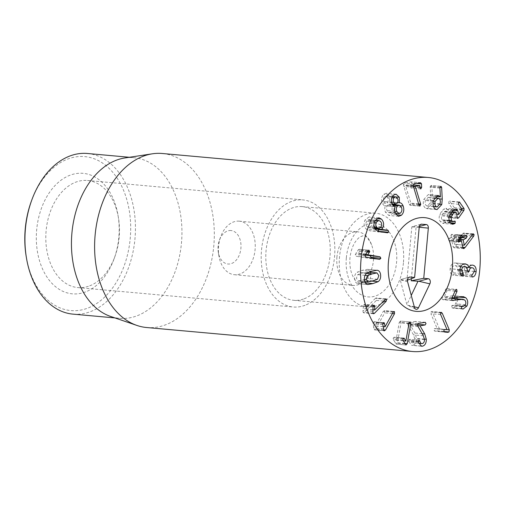 <?xml version="1.0" encoding="UTF-8"?>
<svg xmlns="http://www.w3.org/2000/svg" width="505" height="505" viewBox="0 0 505 505"><rect width="100%" height="100%" fill="white"/><g stroke="black" fill="none" stroke-linecap="round" stroke-linejoin="round"><path stroke-width="0.38" stroke-dasharray="2.52 1.89" d="M89.65 285.855A53.764 36.669 95.2 0 0 114.951 256.439A53.764 36.669 95.2 0 0 118.441 217.762A53.764 36.669 95.2 0 0 87.472 180.481A53.764 36.669 95.2 0 0 46.119 230.734A53.764 36.669 95.2 0 0 77.808 287.579A53.764 36.669 95.2 0 0 89.65 285.855M85.629 291.89A60.486 41.252 -84.8 0 1 37.187 250.089A60.486 41.252 -84.8 0 1 68.604 175.797A60.486 41.252 -84.8 0 1 118.019 215.288A60.486 41.252 -84.8 0 1 114.092 258.8A60.486 41.252 -84.8 0 1 85.629 291.89M305.033 305.285A53.764 36.669 -84.8 0 1 293.197 307.002A53.764 36.669 -84.8 0 1 261.508 250.164A53.764 36.669 -84.8 0 1 302.861 199.911A53.764 36.669 -84.8 0 1 334.847 248.1A53.764 36.669 -84.8 0 1 305.033 305.285M26.285 256.969A77.284 52.709 95.2 0 0 89.429 307.431A77.284 52.709 95.2 0 0 129.57 212.498A77.284 52.709 95.2 0 0 67.67 159.088A77.284 52.709 95.2 0 0 31.297 201.375M418.09 326.609L408.299 325.725L413.563 334.916L414.687 338.71C414.681 340.976 413.955 342.302 412.497 342.687L418.493 343.286M420.766 346.039L412.635 345.306C415.243 344.58 416.543 342.276 416.53 338.394L414.946 333.06L410.224 324.967L415.4 324.065L416.24 322.607L415.325 321.439L408.564 322.525L407.712 323.92L408.299 325.725M424.478 339.594L414.687 338.71M422.287 343.57L412.497 342.687C411.234 342.813 410.432 342.005 410.098 340.282L409.227 339.303L408.412 341.266L411.752 345.332L412.635 345.306M418.222 341.014L410.098 340.282M419.144 340.181L409.353 339.297L419.011 340.187M418.146 341.645L408.356 340.761M417.648 325.637L410.224 324.967M417.629 325.567L410.224 324.898M425.317 322.31L415.325 321.439L425.115 322.323M418.355 323.408L408.564 322.525M409.063 323.225L399.272 322.341L396.065 340.181L394.058 337.214L403.849 338.098M403.274 340.831L396.065 340.181M403.274 340.818L396.021 340.168M403.205 338.413L394.601 337.637M403.748 338.098L394.159 337.233L393.105 338.318L393.338 339.682L396.204 344.101L406.134 345.01M403.129 340.566L393.338 339.682M404.941 343.873L395.15 342.996M404.688 343.419L397.429 342.762L401.014 322.84L400.282 321.073L410.073 321.95M405.988 344.984L396.204 344.101L397.429 342.762M409.006 323.56L401.014 322.84M409.953 321.956L400.402 321.092L399.272 322.341M393.13 312.172L383.339 311.288L375.259 325.914L374.735 322.626L374.022 321.729L383.813 322.613M383.106 326.621L375.259 325.914M383.099 326.59L375.221 325.877M382.941 323.364L374.735 322.626M383.352 322.771L374.47 321.969L373.227 322.323L373.631 327.972L374.704 329.942L384.494 330.826M382.822 324.627L373.031 323.743M383.421 328.856L373.631 327.972M383.648 329.904L375.682 329.184L384.709 312.841L384.696 310.834L384.267 310.588L394.058 311.471M384.008 330.548L374.218 329.664L375.682 329.184M392.379 313.536L384.709 312.841M393.572 311.635L384.696 310.834L383.339 311.288M375.398 298.322L364.869 309.098L364.932 304.906L364.339 304.401L363.701 304.711L362.925 310.398L363.127 312.305L363.777 312.866L376.364 300.437L376.762 298.468L376.162 297.963L375.398 298.322L385.189 299.206M372.816 309.817L364.869 309.098M372.823 309.767L364.844 309.047M373.088 306.383L365.052 305.658M373.422 305.67L364.932 304.906M373.018 306.895L363.228 306.011M372.715 311.282L362.925 310.398M372.936 313.22L364.597 312.469M383.371 301.068L376.364 300.437M370.506 220.407L368.902 219.593L366.51 221.373C365.633 223.513 365.936 225.363 367.425 226.922L369.016 227.736L371.377 225.975C372.28 223.816 371.983 221.96 370.506 220.407L380.297 221.291M374.35 222.08L366.51 221.373M374.451 227.553L367.425 226.922M381.168 226.859L371.377 225.975M378.498 229.623L377.929 229.365L378.498 229.623M375.215 229.005L371.901 228.563L373.056 226.928C374.426 223.696 373.959 220.786 371.661 218.198L369.13 216.898L365.039 219.978C363.499 223.469 363.941 226.543 366.359 229.213L369.856 230.791L387.619 232.818M375.114 228.853L371.901 228.563M375.07 228.778L371.882 228.494M380.713 227.616L373.056 226.928M376.446 218.627L371.661 218.198M376.149 230.097L366.359 229.213M379.646 231.675L369.856 230.791M387.575 232.811L377.784 231.928L378.731 231.334M387.878 197.777L386.009 195.978L384.627 196.514C383.409 197.853 383.131 199.488 383.806 201.438L385.681 203.256L387.057 202.713C388.288 201.362 388.56 199.721 387.878 197.777L397.669 198.661M392.069 197.19L384.627 196.514M391.514 202.133L383.806 201.438M396.848 203.597L387.057 202.713M387.935 204.935C386.514 206.431 386.205 208.319 387 210.61L389.166 212.757L390.756 212.132C392.177 210.636 392.486 208.729 391.684 206.406L389.544 204.298L387.935 204.935L392.871 205.383M394.727 211.311L387 210.61M400.547 213.015L390.756 212.132M401.475 207.29L391.684 206.406M397.587 202.619L389.639 201.899L389.519 196.382L386.287 193.289L383.756 194.292C381.509 196.754 380.991 199.639 382.209 202.947C383.08 204.86 384.122 205.775 385.328 205.693L385.353 205.75C384.576 207.624 384.608 209.771 385.429 212.176L388.837 215.471L391.64 214.341C394.033 211.904 394.601 208.811 393.344 205.068L393.155 204.626M400.459 205.712L393.344 205.068M392.77 203.894L389.639 201.899M397.612 202.562L389.62 201.842M396.28 196.988L389.519 196.382M393.547 195.176L383.756 194.292M385.681 203.256L382.209 202.947M394.563 206.526L385.05 205.686L394.841 206.57M395.144 206.633L385.353 205.75M395.219 213.059L385.429 212.176M396.122 214.751L391.64 214.341M418.607 203.85L410.855 203.155L405.502 185.499L409.94 184.678L410.142 186.705L411.064 188.03L411.865 186.383L411.733 183.006L410.817 181.857L404.297 183.062L403.388 184.685L409.265 204.456L410.167 205.251L410.855 203.155M418.784 204.443L410.969 203.736M413.279 186.288L405.509 185.588M413.26 186.2L405.502 185.499M409.965 184.678L419.863 185.764M420.678 188.927L410.887 188.043L420.513 188.883M420.816 182.728L411.026 181.844L420.608 182.741M414.087 183.946L404.297 183.062M419.055 205.333L409.265 204.456M419.642 206.103L410.003 205.257L419.794 206.141M440.663 314.59L430.872 313.706L437.197 328.673L434.319 328.736L434.06 330.541L434.906 331.179L447.79 332.353M446.988 329.557L437.197 328.673M446.95 329.595L437.16 328.711M444.64 329.418L434.849 328.534M444.11 329.613L434.319 328.736M444.659 332.056L434.906 331.179L444.678 332.063M447.683 332.341L437.892 331.457L439.224 331.091L439.489 328.944L432.419 312.223L431.112 311.718L430.872 313.706M445.479 329.481L439.489 328.944M440.638 312.961L432.419 312.223M441.446 312.361L431.655 311.478L440.897 312.595M452.19 300.456L443.529 299.673L451.748 298.468M456.564 297.502L453.452 295.728L444.318 296.972L447.222 290.438L446.963 288.671L445.719 289.113L441.932 297.647L442.146 299.402L443.529 299.673M464.663 300.02L454.872 299.143C456.129 300.361 456.387 301.927 455.655 303.846L453.452 305.55L452.505 305.317L462.296 306.2M453.143 298.379L454.872 299.143M465.446 304.73L455.655 303.846M462.062 306.213L452.764 305.373L451.653 305.878L451.899 307.684L453.256 308.183L457.195 305.089L457.334 298.752M461.684 308.568L451.899 307.684M464.796 305.777L457.195 305.089M452.089 297.704L444.356 297.003M452.101 297.672L444.318 296.972M446.963 288.671L456.312 289.346M451.723 298.531L441.932 297.647M462.46 276.09L452.669 275.206L453.679 274.057L451.943 268.95C452.297 266.589 453.357 265.485 455.112 265.643C456.937 265.977 457.764 267.385 457.606 269.866L458.344 271.469L468.16 272.353M462.043 275.951L452.669 275.206M460.857 274.707L453.679 274.057M459.935 269.67L451.943 268.95M461.002 266.173L455.03 265.63L461.002 266.173M467.396 270.749L457.606 269.866M458.344 271.469L459.392 270.118C459.676 267.909 460.674 266.836 462.384 266.905C463.962 267.164 464.676 268.389 464.531 270.585L461.898 274.796L462.624 276.128L463.123 276.052C464.777 275.572 465.85 273.792 466.336 270.712C466.557 266.836 465.364 264.677 462.75 264.235C461.071 264.241 459.847 264.98 459.077 266.444L459.032 266.438C458.748 264.702 457.536 263.547 455.403 262.966L465.168 263.844M467.384 270.844L459.392 270.118M466.462 267.271L462.359 266.899L466.462 267.271M474.321 271.469L464.531 270.585M472.415 277.011L462.624 276.128M472.055 276.854L463.123 276.052M474.328 271.431L466.336 270.712M472.541 265.119L462.75 264.235M459.032 266.438L466.273 267.094L459.077 266.444M465.143 263.844L455.403 262.966C452.486 262.884 450.731 264.809 450.151 268.742C449.961 271.98 450.662 274.089 452.253 275.067M459.935 269.626L450.151 268.742M462.915 247.721L453.124 246.838L454.317 247.639L455.34 246.591L463.918 235.235L464.322 233.758L463.18 233.07L454.513 244.332L453.389 239.061L456.646 237.104L457.378 235.355L456.129 234.655L452.966 236.372L452.543 235.103L451.419 234.383L450.826 236.043L450.978 237.451L449.223 238.404L448.503 240.172L449.747 240.847L451.666 239.995L453.124 246.838M463.659 248.63L453.869 247.747L463.268 248.447M471.373 235.911L463.918 235.235M472.97 233.954L463.18 233.07L473.425 233.853M464.348 245.19L454.557 244.306M462.346 245.039L454.513 244.332M460.73 237.47L456.646 237.104M465.919 235.538L456.665 234.528L466.456 235.412M460.642 237.066L452.796 236.277L460.629 236.984M460.705 235.841L452.543 235.103M461.633 235.166L451.419 234.383M460.61 236.921L450.826 236.043M459.013 239.282L449.223 238.404M458.584 241.649L449.223 240.967L459.013 241.851M458.256 240.506L461.456 240.879M450.681 223.191L445.019 222.68L445.435 220.483L444.981 220.167L454.771 221.051M454.102 221.266L444.368 220.344L443.1 220.698L441.654 219.681L441.351 215.85L444.318 211.652L445.549 211.178L446.856 212.119L447.531 217.2L448.03 217.56L457.82 218.444M454.159 221.228L444.368 220.344M449.229 216.557L441.351 215.85M451.438 212.296L444.318 211.652M457.158 216.317L447.367 215.433M457.315 218.084L447.531 217.2L448.844 217.011L454.191 209.398L454.285 207.688L449.601 201.091L448.863 201.545L448.781 203.382L452.272 208.59L448.945 213.577L448.042 209.973L445.789 208.369L443.693 209.127L441.465 211.671L439.754 214.72C438.813 217.283 439.003 219.574 440.316 221.594L442.91 223.406L445.019 222.68M457.202 214.322L448.945 213.577M457.189 214.278L448.913 213.533M453.01 210.421L448.042 209.973M449.545 215.603L439.754 214.72M450.106 222.478L440.316 221.594M428.96 197.531L428.246 197.322L425.38 200.479C424.737 203.136 425.178 204.929 426.687 205.851L427.4 206.053L430.26 202.871C430.904 200.22 430.475 198.44 428.96 197.531L438.75 198.414M433.303 201.192L425.38 200.479M433.473 206.463L426.687 205.851M440.051 203.755L430.26 202.871M439.375 198.85L432.45 198.231L431.876 186.629L431.093 185.423L440.884 186.307M439.855 204.38L431.983 203.666L432.45 198.231M439.969 187.361L431.876 186.629M440 187.222L430.209 186.339L430.62 196.003L428.291 194.564L423.708 199.507C422.71 204.026 423.474 206.981 426.005 208.357L427.236 208.716L431.983 203.666M440.657 186.332L431.327 185.493L430.209 186.339M440.41 196.887L430.62 196.003M435.55 196.495L430.563 196.047M433.498 200.39L423.708 199.507M365.147 255.063L357.944 253.889L359.945 250.669L359.15 249.293L368.94 250.177M365.355 254.558L357.944 253.889M365.386 254.488L357.95 253.819M367.103 252.045L359.674 251.376M367.596 251.364L359.945 250.669M368.05 250.732L358.26 249.849L355.255 254.671L356.183 256.256L369.887 258.497L379.716 259.381M368.896 250.177L359.194 249.3L358.26 249.849M365.79 253.864L356 252.98M365.974 257.14L356.183 256.256M379.678 259.381L369.887 258.497L371.08 257.348M376.995 272.908L367.204 272.025L362.413 273.016L357.691 274.663L356.385 278.268L358.361 281.02L364.736 281.594L358.228 281.001L363 280.01L367.735 278.356L369.041 274.752L367.072 271.999L368.877 272.163M365.052 275.326L357.691 274.663M377.525 279.24L367.735 278.356M370.26 271.715L367.242 269.342L377.033 270.225M376.869 270.219L367.387 269.361L362.186 270.333L357.079 272.227C355.204 273.647 354.377 275.825 354.586 278.766C354.87 281.689 356.019 283.324 358.045 283.659L367.981 284.561M367.836 284.542L358.045 283.659L364.957 282.194M366.346 281.739L368.347 280.799C370.222 279.372 371.055 277.195 370.847 274.253L370.487 272.309M304.161 298.802A47.041 32.086 95.2 0 0 330.245 248.769A47.041 32.086 95.2 0 0 302.255 206.608A47.041 32.086 95.2 0 0 266.072 250.575A47.041 32.086 95.2 0 0 293.803 300.311A47.041 32.086 95.2 0 0 304.161 298.802M87.441 153.488A80.648 55.001 -84.8 0 1 135.422 225.773A80.648 55.001 -84.8 0 1 90.704 311.547A80.648 55.001 -84.8 0 1 72.947 314.129M124.836 157.964A80.648 55.001 -84.8 0 1 133.945 157.686A80.648 55.001 -84.8 0 1 181.926 229.971A80.648 55.001 -84.8 0 1 137.209 315.739A80.648 55.001 -84.8 0 1 119.451 318.32A80.648 55.001 -84.8 0 1 110.544 316.42M146.608 327.518A87.365 59.584 95.2 0 0 165.848 324.721A87.365 59.584 95.2 0 0 214.29 231.808A87.365 59.584 95.2 0 0 162.307 153.495M420.697 224.422L411.84 226.852L406.948 280.389L400.212 279.764L406.866 304.603L411.247 295.412M407.466 280.193L406.948 280.389M407.598 281.784L400.212 279.764M414.46 307.393L407.478 305.165L406.866 304.603M419.207 227.282L411.84 226.852M411.373 278.697L416.082 227.244M231.025 230.545A16.804 11.457 95.2 0 0 219.397 240.273A16.804 11.457 95.2 0 0 218.311 252.361A16.804 11.457 95.2 0 0 230.81 263.755A16.804 11.457 95.2 0 0 241.005 246.263A16.804 11.457 95.2 0 0 231.025 230.545M239.288 221.171A26.885 18.331 95.2 0 0 239.256 221.165A26.885 18.331 95.2 0 0 220.685 236.731A26.885 18.331 95.2 0 0 218.936 256.073A26.885 18.331 95.2 0 0 234.421 274.714A26.885 18.331 95.2 0 0 255.094 249.609A26.885 18.331 95.2 0 0 239.288 221.171M336.936 256.919A26.885 18.331 95.2 0 0 352.774 285.388A26.885 18.331 95.2 0 0 368.833 275.2A26.885 18.331 95.2 0 0 371.579 244.736A26.885 18.331 95.2 0 0 357.635 231.845A26.885 18.331 95.2 0 0 357.603 231.839A26.885 18.331 95.2 0 0 336.936 256.919M403.4 263.048A47.041 32.086 -84.8 0 1 367.23 306.933A47.041 32.086 -84.8 0 1 339.499 257.203A47.041 32.086 -84.8 0 1 375.682 213.23A47.041 32.086 -84.8 0 1 403.4 263.048M417.502 324.803L407.712 323.92M423.354 335.8L413.563 334.916M418.203 342.15L408.412 341.266M424.446 339.108L416.53 338.394M422.155 333.71L414.946 333.06M417.553 324.26L415.4 324.065M402.895 339.202L393.105 338.318M383.017 323.206L373.227 322.323M373.492 305.594L363.701 304.711M372.917 313.188L363.127 312.305M385.17 299.225L376.762 298.468M374.83 220.862L365.039 219.978M419.933 187.582L410.142 186.705M419.914 187.109L411.865 186.383M416.72 183.46L411.733 183.006M413.172 185.569L403.388 184.685M413.551 187.267L403.76 186.383M443.851 331.419L434.06 330.541M443.889 331.507L439.224 331.091M451.931 300.279L442.146 299.402M461.444 306.762L451.653 305.878M462.006 308.763L452.215 307.88M459.133 297.091L455.895 296.801M461.696 296.688L451.912 295.804M454.999 291.139L447.222 290.438M455.51 289.996L445.719 289.113M460.232 273.369L453.137 272.732M467.371 270.97L457.58 270.087M467.365 271.021L459.373 270.301M472.478 274.556L462.694 273.672M471.689 275.68L461.898 274.796M462.82 247.267L455.34 246.591M472.446 234.49L464.322 233.758M472.56 234.339L462.769 233.455M458.691 239.54L453.389 239.061M458.963 239.313L453.484 238.821M464.991 236.043L457.378 235.355M460.863 238.095L451.072 237.211M460.768 238.335L450.978 237.451M458.294 241.055L448.503 240.172M450.302 222.749L445.366 222.307M449.166 220.357L441.654 219.681M450.208 214.202L442.708 213.527M456.646 213.003L446.856 212.119M457.164 217.762L448.844 217.011M461.804 210.086L454.191 209.398M461.286 208.319L454.285 207.688M458.792 202.252L450.125 201.47M458.572 204.266L448.781 203.382M462.062 209.474L452.272 208.59M462.043 209.745L452.253 208.862M453.484 210.011L443.693 209.127M451.255 212.555L441.465 211.671M439.918 188.106L430.127 187.222M437.04 195.561L429.332 194.867M435.796 209.24L426.005 208.357M365.046 255.555L355.255 254.671M366.529 273.388L362.413 273.016M372.791 280.894L363 280.01M371.977 271.217L362.186 270.333M366.87 273.11L357.079 272.227M365.323 282.882L363.228 282.693M371.958 281.121L368.347 280.799M419.207 227.263L412.358 226.65L421.227 224.182M408.936 277.333L400.616 279.555L409.473 277.087M414.296 306.781L407.478 305.165L415.748 309.18M419.365 226.423L416.922 227.08M346.354 257.752A36.96 25.206 -84.8 0 1 386.918 229.371A36.96 25.206 -84.8 0 1 381.092 293.127A36.96 25.206 -84.8 0 1 346.354 257.752M118.441 217.762L118.019 215.288M114.951 256.439L114.092 258.8M77.808 287.579L293.197 307.002M87.472 180.481L302.861 199.911M421.542 346.215L411.752 345.332M374.129 305.285L364.339 304.401M373.567 313.75L363.777 312.866M385.953 298.846L376.162 297.963M368.902 219.593L375.196 220.161M369.016 227.736L374.767 228.254M387.739 230.248L377.948 229.365M378.92 217.781L369.13 216.898M386.009 195.978L392.41 196.559M389.166 212.757L395.327 213.312M389.544 204.298L392.334 204.55M399.872 202.783L390.081 201.899M396.078 194.173L386.287 193.289M398.628 216.355L388.837 215.471M452.619 300.57L442.828 299.686M461.822 306.301L453.452 305.55M463.047 309.066L453.256 308.183M463.243 296.612L453.452 295.728M460.648 237.097L452.884 236.397M458.256 240.481L451.577 239.875M449.463 221.272L443.1 220.698M451.842 211.746L445.549 211.178M459.392 201.975L449.601 201.091M455.579 209.253L445.789 208.369M452.701 224.283L442.91 223.406M428.246 197.322L434.496 197.891M427.4 206.053L433.524 206.602M438.081 195.448L428.291 194.564M437.021 209.6L427.236 208.716M293.803 300.311L367.23 306.933M302.255 206.608L375.682 213.23M133.945 157.686L129.406 157.276M119.451 318.32L114.919 317.916M218.311 252.361L218.936 256.073M219.397 240.273L220.685 236.731M234.421 274.714L352.774 285.388M239.256 221.165L357.603 231.839M371.579 244.736C364.957 232.022 363.714 236.858 363.019 235.778L360.311 236.794C358.96 237.508 357.382 239.08 355.577 241.516C352.635 245.626 350.76 251.149 349.952 258.093C348.841 273.028 355.179 280.868 357.016 281.563L358.525 282.39C360.254 282.08 361.321 285.394 368.833 275.2"/><path stroke-width="0.76" d="M31.727 200.195L31.297 201.375A77.284 52.709 95.2 0 0 26.285 256.969L26.494 258.207A80.648 55.001 -84.8 0 1 31.727 200.195A80.648 55.001 -84.8 0 1 69.684 156.07A80.648 55.001 -84.8 0 1 87.441 153.488L129.406 157.276M425.115 322.323L426.031 323.49L425.191 324.949L420.015 325.851L424.737 333.944L426.321 339.278C426.334 343.16 425.033 345.458 422.426 346.19L421.542 346.215L418.203 342.15L419.011 340.187L419.889 341.165C420.223 342.889 421.025 343.69 422.287 343.57C423.745 343.185 424.471 341.86 424.478 339.594L423.354 335.8L418.09 326.609L417.502 324.803L418.355 323.408L425.317 322.31M419.889 341.165L418.222 341.014M418.493 343.286L422.287 343.57M422.426 346.19L420.766 346.039M420.015 325.851L417.648 325.637M420.015 325.782L417.629 325.567M407.219 343.646L405.988 344.984L403.129 340.566L402.895 339.202L403.949 338.116L405.856 341.058L409.063 323.225L410.193 321.975L410.805 323.724L407.219 343.646L404.688 343.419M405.856 341.058L403.274 340.831M405.812 341.045L403.274 340.818M404.391 338.514L403.205 338.413M410.805 323.724L409.006 323.56M385.473 330.068L384.008 330.548L382.822 324.627L383.017 323.206L384.261 322.853L385.05 326.798L393.13 312.172L394.487 311.718L394.5 313.725L385.473 330.068L383.648 329.904M385.05 326.798L383.106 326.621M385.012 326.76L383.099 326.59M384.526 323.509L382.941 323.364M383.813 322.613L384.261 322.853L383.352 322.771M384.494 330.826L384.008 330.548M394.5 313.725L392.379 313.536M394.058 311.471L394.487 311.718L393.572 311.635M374.388 313.352L373.567 313.75L372.917 313.188L373.018 306.895L373.492 305.594L374.129 305.285L374.723 305.79L374.659 309.982L385.953 298.846L386.552 299.351L386.155 301.315L374.388 313.352L372.936 313.22M374.659 309.982L372.816 309.817M374.634 309.925L372.823 309.767M374.836 306.541L373.088 306.383M374.723 305.79L373.422 305.67M386.155 301.315L383.371 301.068M376.301 222.257C375.423 224.397 375.726 226.246 377.216 227.805L378.807 228.614L381.168 226.859C382.064 224.693 381.774 222.844 380.297 221.291L378.693 220.477L376.301 222.257L374.35 222.08M377.216 227.805L374.451 227.553M378.655 231.479L378.498 229.623L388.282 230.507L387.72 230.248L388.282 230.507L388.522 232.218L387.575 232.811L379.646 231.675L376.149 230.097C373.732 227.427 373.29 224.353 374.83 220.862L378.92 217.781L381.452 219.082C383.749 221.67 384.217 224.58 382.847 227.812L381.692 229.447L387.72 230.248L375.215 229.005M378.498 229.623L377.929 229.365M381.692 229.447L375.114 228.853M381.673 229.371L375.07 228.778M382.847 227.812L380.713 227.616M381.452 219.082L376.446 218.627M394.418 197.398C393.199 198.736 392.922 200.371 393.597 202.316L395.472 204.14L396.848 203.597C398.079 202.246 398.35 200.605 397.669 198.661L395.8 196.862L394.418 197.398L392.069 197.19M393.597 202.316L391.514 202.133M396.791 211.494L398.956 213.64L400.547 213.015C401.967 211.519 402.277 209.613 401.475 207.29L399.335 205.181L397.725 205.819C396.305 207.309 395.996 209.203 396.791 211.494L394.727 211.311M397.725 205.819L392.871 205.383M399.872 202.783L399.43 202.783C400.901 202.644 402.138 203.698 403.135 205.952C404.391 209.695 403.823 212.788 401.431 215.225L398.628 216.355L395.219 213.059C394.399 210.648 394.367 208.508 395.144 206.633L395.118 206.577C393.913 206.659 392.871 205.743 392 203.831C390.782 200.523 391.299 197.638 393.547 195.176L396.078 194.173L399.31 197.266L399.43 202.783L397.587 202.619M403.135 205.952L400.459 205.712M393.155 204.626L392.77 203.894M399.411 202.726L397.612 202.562M399.31 197.266L396.28 196.988M401.431 215.225L396.122 214.751M420.646 204.033L419.958 206.135L419.055 205.333L413.172 185.569L414.087 183.946L420.608 182.741L421.523 183.889L421.656 187.267L420.854 188.914L419.933 187.582L419.731 185.562L415.293 186.383L420.646 204.033L418.607 203.85M420.76 204.62L418.784 204.443M415.299 186.471L413.279 186.288M415.293 186.383L413.26 186.2M419.863 185.764L413.21 184.975L419.756 185.562M440.897 312.595L442.21 313.106L449.28 329.828L449.014 331.974L447.683 332.341L444.678 332.063L443.851 331.419L444.11 329.613L446.988 329.557L440.663 314.59L440.897 312.595L441.446 312.361M449.28 329.828L445.479 329.481M442.21 313.106L440.638 312.961M453.32 300.557L451.931 300.279L451.723 298.531L455.51 289.996L456.754 289.554L457.012 291.322L454.109 297.855L463.243 296.612L465.686 297.685C467.845 299.755 468.274 302.52 466.986 305.973L463.047 309.066L461.684 308.568L461.444 306.762L463.243 306.434L465.446 304.73C466.178 302.811 465.919 301.245 464.663 300.02L462.933 299.257L452.19 300.456M451.748 298.468L462.933 299.257M466.986 305.973L464.796 305.777M457.334 298.752L456.564 297.502M454.147 297.887L452.089 297.704M454.109 297.855L452.101 297.672M456.312 289.346L456.754 289.554M465.168 263.844L465.193 263.85C467.327 264.431 468.539 265.586 468.823 267.322L468.867 267.328C469.637 265.857 470.862 265.125 472.541 265.119C475.154 265.561 476.348 267.719 476.127 271.595C475.641 274.676 474.567 276.456 472.914 276.929L472.415 277.011L471.689 275.68L474.321 271.469C474.466 269.272 473.753 268.048 472.175 267.783C470.464 267.719 469.467 268.793 469.183 271.002L468.135 272.346L467.396 270.749C467.554 268.269 466.727 266.861 464.903 266.526C463.148 266.369 462.088 267.473 461.734 269.834L463.47 274.941L462.46 276.09L462.043 275.951C460.453 274.973 459.752 272.864 459.935 269.626C460.522 265.693 462.277 263.768 465.193 263.85L465.143 263.844M463.47 274.941L460.857 274.707M461.734 269.834L459.935 269.67M469.183 271.002L467.384 270.844M472.118 267.783L466.462 267.271L472.175 267.783M472.914 276.929L472.055 276.854M476.127 271.595L474.328 271.431M463.268 248.447L464.108 248.523L462.915 247.721L461.456 240.879L459.537 241.731L458.294 241.055L459.013 239.282L460.768 238.335L460.61 236.921L461.21 235.267L462.334 235.986L462.75 237.255L465.919 235.538L467.169 236.239L466.437 237.988L463.18 239.944L464.303 245.215L472.97 233.954L474.113 234.636L473.709 236.119L465.13 247.475L463.659 248.63M473.709 236.119L471.373 235.911M472.97 233.954L473.425 233.853M464.303 245.215L462.346 245.039M466.437 237.988L460.73 237.47M465.919 235.538L466.456 235.412M460.629 236.984L462.75 237.255M462.334 235.986L460.705 235.841M461.21 235.267L461.633 235.166M459.013 241.851L459.537 241.731L458.584 241.649M461.456 240.879L458.256 240.506M454.809 223.564L452.701 224.283L450.106 222.478C448.793 220.458 448.604 218.166 449.545 215.603L451.255 212.555L453.484 210.011L455.579 209.253L457.833 210.856L458.736 214.461L462.062 209.474L458.572 204.266L458.654 202.429L459.392 201.975L464.076 208.571L463.981 210.282L458.635 217.895L457.315 218.084L456.646 213.003L455.34 212.062L454.109 212.536L451.142 216.733L451.445 220.565L452.89 221.581L455.226 221.367L455.156 223.191L454.809 223.564L450.681 223.191M454.771 221.051L455.226 221.367L454.102 221.266M451.142 216.733L449.229 216.557M454.109 212.536L451.438 212.296M457.82 218.444L457.315 218.084M458.736 214.461L457.202 214.322M458.704 214.417L457.189 214.278M457.833 210.856L453.01 210.421M435.171 201.356C434.527 204.02 434.963 205.813 436.478 206.734L437.191 206.93L440.051 203.755C440.695 201.104 440.265 199.323 438.75 198.414L438.037 198.206L435.171 201.356L433.303 201.192M436.478 206.734L433.473 206.463M442.241 199.109L441.774 204.55L437.021 209.6L435.796 209.24C433.265 207.864 432.501 204.91 433.498 200.39L438.081 195.448L440.41 196.887L439.918 188.106L440 187.222L441.117 186.377L441.66 187.513L442.241 199.109L439.375 198.85M441.774 204.55L439.855 204.38M441.66 187.513L439.969 187.361M440.354 196.931L435.55 196.495M380 256.774L380.871 258.232L379.678 259.381L365.974 257.14L365.046 255.555L368.05 250.732L368.985 250.183L369.736 251.553L367.735 254.773L380 256.774L365.147 255.063M367.735 254.773L365.355 254.558M367.741 254.703L365.386 254.488M369.464 252.26L367.103 252.045M369.736 251.553L367.596 251.364M370.91 257.948L371.08 257.348L370.209 255.89M367.482 275.547L366.175 279.151L368.019 281.885L372.791 280.894L377.525 279.24L378.832 275.635L376.995 272.908L372.204 273.899L367.482 275.547L365.052 275.326M368.019 281.885L364.736 281.588L368.019 281.885M376.995 272.908L368.877 272.163M371.977 271.217L377.178 270.244C379.198 270.579 380.353 272.214 380.637 275.137C380.846 278.078 380.012 280.256 378.138 281.676L373.018 283.576L367.836 284.542C365.809 284.208 364.66 282.573 364.376 279.65C364.168 276.708 364.995 274.531 366.87 273.11L371.977 271.217M364.957 282.194L366.346 281.739M370.487 272.309L370.26 271.715M409.018 180.285A87.365 59.584 -84.8 0 1 428.259 177.482A87.365 59.584 -84.8 0 1 479.75 269.853A87.365 59.584 -84.8 0 1 412.56 351.512A87.365 59.584 -84.8 0 1 360.576 273.199A87.365 59.584 -84.8 0 1 409.018 180.285M426.536 309.843A47.041 32.086 -84.8 0 1 416.183 311.351A47.041 32.086 -84.8 0 1 388.452 261.615A47.041 32.086 -84.8 0 1 424.636 217.642A47.041 32.086 -84.8 0 1 452.625 259.81A47.041 32.086 -84.8 0 1 426.536 309.843M114.919 317.916L72.947 314.129A80.648 55.001 -84.8 0 1 26.494 258.207M136.962 325.454L110.544 316.42A80.648 55.001 -84.8 0 1 71.918 233.064A80.648 55.001 -84.8 0 1 124.836 157.964L152.441 153.798A87.365 59.584 95.2 0 0 143.073 156.291A87.365 59.584 95.2 0 0 94.681 242.028A87.365 59.584 95.2 0 0 136.962 325.454A87.365 59.584 95.2 0 0 146.608 327.518L412.56 351.512M428.259 177.482L162.307 153.495A87.365 59.584 95.2 0 0 152.441 153.798M421.227 224.182L426.359 224.555A3.358 2.291 -84.8 0 1 428.335 228.115L423.745 278.305L428.309 278.728A3.358 2.291 -84.8 0 1 429.869 283.854L418.475 307.766A3.358 2.291 -84.8 0 1 415.748 309.18A3.358 2.291 -84.8 0 1 414.46 307.393L407.598 281.784A3.358 2.291 -84.8 0 1 409.473 277.087A3.358 2.291 -84.8 0 1 410.054 277.037L414.618 277.46L419.207 227.263C419.529 225.249 420.394 224.201 421.795 224.132L420.697 224.422M414.618 277.46L407.466 280.193M429.869 283.854L418.872 281.253L411.184 280.78L411.373 278.697M411.247 295.412L417.919 281.411M423.745 278.305L411.184 280.78M452.354 267.467A47.041 32.086 -84.8 0 1 416.183 311.351A47.041 32.086 -84.8 0 1 388.452 261.615A47.041 32.086 -84.8 0 1 424.636 217.642A47.041 32.086 -84.8 0 1 452.354 267.467M426.321 339.278L424.446 339.108M424.737 333.944L422.155 333.71M425.191 324.949L417.553 324.26M386.552 299.351L385.17 299.225M388.522 232.218L378.731 231.334M421.656 187.267L419.914 187.109M421.523 183.889L416.72 183.46M449.014 331.974L443.889 331.507M461.829 299.307L452.038 298.423M465.686 297.685L459.133 297.091M457.012 291.322L454.999 291.139M462.927 273.615L460.232 273.369M469.164 271.185L467.365 271.021M465.13 247.475L462.82 247.267M474.113 234.636L472.446 234.49M463.18 239.944L458.691 239.54M463.274 239.705L458.963 239.313M467.169 236.239L464.991 236.043M462.618 237.243L460.642 237.066M455.156 223.191L450.302 222.749M451.445 220.565L449.166 220.357M452.499 214.41L450.208 214.202M458.635 217.895L457.164 217.762M463.981 210.282L461.804 210.086M464.076 208.571L461.286 208.319M459.916 202.353L458.792 202.252M439.123 195.751L437.04 195.561M380.871 258.232L371.08 257.348M372.204 273.899L366.529 273.388M373.018 283.576L365.323 282.882M378.138 281.676L371.958 281.121M410.054 277.037L408.936 277.333M418.475 307.766L414.296 306.781M428.309 278.728L418.872 281.253M428.335 228.115L419.207 227.282M426.359 224.555L419.365 226.423M375.196 220.161L378.693 220.477M374.767 228.254L378.807 228.614M392.41 196.559L395.8 196.862M392 203.824L395.472 204.14M395.327 213.312L398.956 213.64M392.334 204.55L399.335 205.181M463.243 306.434L461.822 306.301M462.675 237.281L460.648 237.097M461.368 240.759L458.256 240.481M452.89 221.581L449.463 221.272M455.34 212.062L451.842 211.746M434.496 197.891L438.037 198.206M433.524 206.602L437.191 206.93"/></g></svg>
